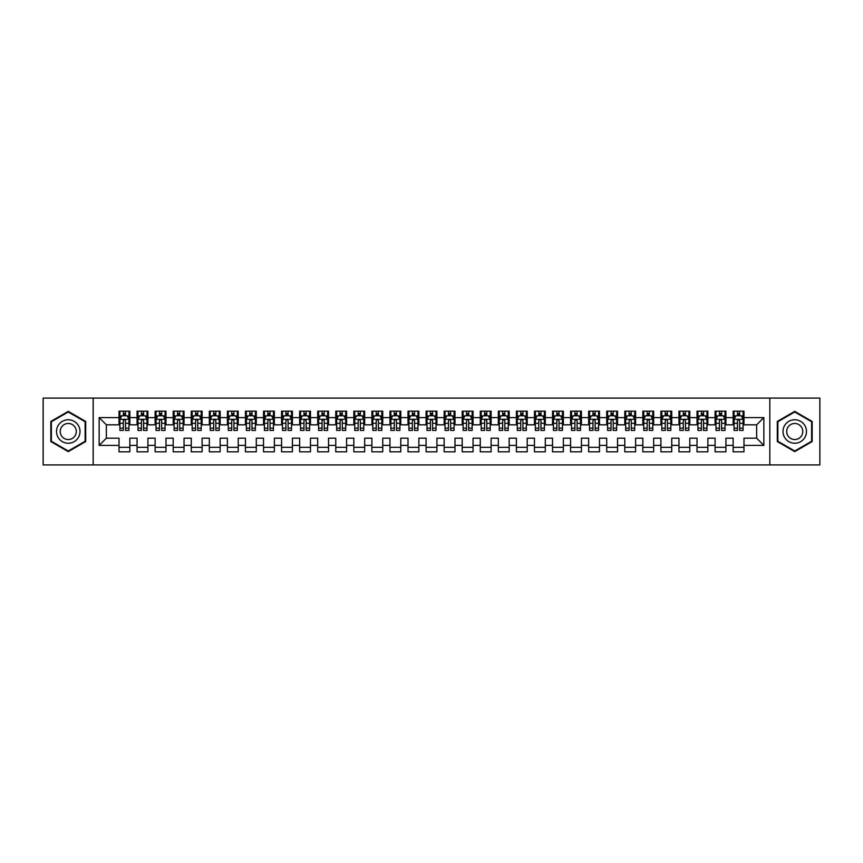 <?xml version="1.0" encoding="UTF-8"?>
<svg xmlns="http://www.w3.org/2000/svg" width="863" height="863" viewBox="0 0 863 863"><rect width="100%" height="100%" fill="white"/><g stroke="black" fill="none" stroke-linecap="round" stroke-linejoin="round"><path stroke-width="1.29" d="M769.818 464.92L819.85 464.92L819.85 398.08L769.818 398.08L769.818 464.92L93.182 464.92L93.182 398.08L43.15 398.08L43.15 464.92L93.182 464.92M769.818 398.08L93.182 398.08M99.148 445.405L99.148 417.595L119.018 417.595L119.018 424.812L106.365 424.812L106.365 438.188L99.148 445.405L119.018 445.405L119.018 451.824L129.849 451.824L129.849 445.405L137.077 445.405L137.077 451.824L147.918 451.824L147.918 445.405L155.135 445.405L155.135 451.824L165.976 451.824L165.976 445.405L173.204 445.405L173.204 451.824L184.035 451.824L184.035 445.405L191.262 445.405L191.262 451.824L202.104 451.824L202.104 445.405L209.331 445.405L209.331 451.824L220.162 451.824L220.162 445.405L227.39 445.405L227.39 451.824L238.231 451.824L238.231 445.405L245.448 445.405L245.448 451.824L256.289 451.824L256.289 445.405L263.517 445.405L263.517 451.824L274.358 451.824L274.358 445.405L281.575 445.405L281.575 451.824L292.417 451.824L292.417 445.405L299.644 445.405L299.644 451.824L310.475 451.824L310.475 445.405L317.703 445.405L317.703 451.824L328.544 451.824L328.544 445.405L335.772 445.405L335.772 451.824L346.602 451.824L346.602 445.405L353.83 445.405L353.83 451.824L364.671 451.824L364.671 445.405L371.888 445.405L371.888 451.824L382.73 451.824L382.73 445.405L389.957 445.405L389.957 451.824L400.788 451.824L400.788 445.405L408.016 445.405L408.016 451.824L418.857 451.824L418.857 445.405L426.085 445.405L426.085 451.824L436.915 451.824L436.915 445.405L444.143 445.405L444.143 451.824L454.984 451.824L454.984 445.405L462.212 445.405L462.212 451.824L473.043 451.824L473.043 445.405L480.27 445.405L480.27 451.824L491.112 451.824L491.112 445.405L498.329 445.405L498.329 451.824L509.17 451.824L509.17 445.405L516.398 445.405L516.398 451.824L527.228 451.824L527.228 445.405L534.456 445.405L534.456 451.824L545.297 451.824L545.297 445.405L552.525 445.405L552.525 451.824L563.356 451.824L563.356 445.405L570.583 445.405L570.583 451.824L581.425 451.824L581.425 445.405L588.642 445.405L588.642 451.824L599.483 451.824L599.483 445.405L606.711 445.405L606.711 451.824L617.552 451.824L617.552 445.405L624.769 445.405L624.769 451.824L635.61 451.824L635.61 445.405L642.838 445.405L642.838 451.824L653.669 451.824L653.669 445.405L660.896 445.405L660.896 451.824L671.738 451.824L671.738 445.405L678.965 445.405L678.965 451.824L689.796 451.824L689.796 445.405L697.024 445.405L697.024 451.824L707.865 451.824L707.865 445.405L715.082 445.405L715.082 451.824L725.923 451.824L725.923 445.405L733.151 445.405L733.151 451.824L743.982 451.824L743.982 438.188L756.635 438.188L756.635 424.812L743.982 424.812L743.982 417.595L763.852 417.595L763.852 445.405L743.982 445.405M743.982 417.595L743.982 411.176L733.151 411.176L733.151 417.595L725.923 417.595L725.923 411.176L715.082 411.176L715.082 417.595L707.865 417.595L707.865 411.176L697.024 411.176L697.024 417.595L689.796 417.595L689.796 411.176L678.965 411.176L678.965 417.595L671.738 417.595L671.738 411.176L660.896 411.176L660.896 417.595L653.669 417.595L653.669 411.176L642.838 411.176L642.838 417.595L635.61 417.595L635.61 411.176L624.769 411.176L624.769 417.595L617.552 417.595L617.552 411.176L606.711 411.176L606.711 417.595L599.483 417.595L599.483 411.176L588.642 411.176L588.642 417.595L581.425 417.595L581.425 411.176L570.583 411.176L570.583 417.595L563.356 417.595L563.356 411.176L552.525 411.176L552.525 417.595L545.297 417.595L545.297 411.176L534.456 411.176L534.456 417.595L527.228 417.595L527.228 411.176L516.398 411.176L516.398 417.595L509.17 417.595L509.17 411.176L498.329 411.176L498.329 417.595L491.112 417.595L491.112 411.176L480.27 411.176L480.27 417.595L473.043 417.595L473.043 411.176L462.212 411.176L462.212 417.595L454.984 417.595L454.984 411.176L444.143 411.176L444.143 417.595L436.915 417.595L436.915 411.176L426.085 411.176L426.085 417.595L418.857 417.595L418.857 411.176L408.016 411.176L408.016 417.595L400.788 417.595L400.788 411.176L389.957 411.176L389.957 417.595L382.73 417.595L382.73 411.176L371.888 411.176L371.888 417.595L364.671 417.595L364.671 411.176L353.83 411.176L353.83 417.595L346.602 417.595L346.602 411.176L335.772 411.176L335.772 417.595L328.544 417.595L328.544 411.176L317.703 411.176L317.703 417.595L310.475 417.595L310.475 411.176L299.644 411.176L299.644 417.595L292.417 417.595L292.417 411.176L281.575 411.176L281.575 417.595L274.358 417.595L274.358 411.176L263.517 411.176L263.517 417.595L256.289 417.595L256.289 411.176L245.448 411.176L245.448 417.595L238.231 417.595L238.231 411.176L227.39 411.176L227.39 417.595L220.162 417.595L220.162 411.176L209.331 411.176L209.331 417.595L202.104 417.595L202.104 411.176L191.262 411.176L191.262 417.595L184.035 417.595L184.035 411.176L173.204 411.176L173.204 417.595L165.976 417.595L165.976 411.176L155.135 411.176L155.135 417.595L147.918 417.595L147.918 411.176L137.077 411.176L137.077 417.595L129.849 417.595L129.849 411.176L119.018 411.176L119.018 417.595M725.923 445.405L725.923 438.188L733.151 438.188L733.151 445.405M763.852 417.595L756.635 424.812M707.865 445.405L707.865 438.188L715.082 438.188L715.082 445.405M733.151 417.595L733.151 424.812L725.923 424.812L725.923 417.595M689.796 445.405L689.796 438.188L697.024 438.188L697.024 445.405M715.082 417.595L715.082 424.812L707.865 424.812L707.865 417.595M671.738 445.405L671.738 438.188L678.965 438.188L678.965 445.405M697.024 417.595L697.024 424.812L689.796 424.812L689.796 417.595M653.669 445.405L653.669 438.188L660.896 438.188L660.896 445.405M678.965 417.595L678.965 424.812L671.738 424.812L671.738 417.595M635.61 445.405L635.61 438.188L642.838 438.188L642.838 445.405M660.896 417.595L660.896 424.812L653.669 424.812L653.669 417.595M617.552 445.405L617.552 438.188L624.769 438.188L624.769 445.405M642.838 417.595L642.838 424.812L635.61 424.812L635.61 417.595M599.483 445.405L599.483 438.188L606.711 438.188L606.711 445.405M624.769 417.595L624.769 424.812L617.552 424.812L617.552 417.595M581.425 445.405L581.425 438.188L588.642 438.188L588.642 445.405M606.711 417.595L606.711 424.812L599.483 424.812L599.483 417.595M563.356 445.405L563.356 438.188L570.583 438.188L570.583 445.405M588.642 417.595L588.642 424.812L581.425 424.812L581.425 417.595M545.297 445.405L545.297 438.188L552.525 438.188L552.525 445.405M570.583 417.595L570.583 424.812L563.356 424.812L563.356 417.595M527.228 445.405L527.228 438.188L534.456 438.188L534.456 445.405M552.525 417.595L552.525 424.812L545.297 424.812L545.297 417.595M509.17 445.405L509.17 438.188L516.398 438.188L516.398 445.405M534.456 417.595L534.456 424.812L527.228 424.812L527.228 417.595M491.112 445.405L491.112 438.188L498.329 438.188L498.329 445.405M516.398 417.595L516.398 424.812L509.17 424.812L509.17 417.595M473.043 445.405L473.043 438.188L480.27 438.188L480.27 445.405M498.329 417.595L498.329 424.812L491.112 424.812L491.112 417.595M454.984 445.405L454.984 438.188L462.212 438.188L462.212 445.405M480.27 417.595L480.27 424.812L473.043 424.812L473.043 417.595M436.915 445.405L436.915 438.188L444.143 438.188L444.143 445.405M462.212 417.595L462.212 424.812L454.984 424.812L454.984 417.595M418.857 445.405L418.857 438.188L426.085 438.188L426.085 445.405M444.143 417.595L444.143 424.812L436.915 424.812L436.915 417.595M400.788 445.405L400.788 438.188L408.016 438.188L408.016 445.405M426.085 417.595L426.085 424.812L418.857 424.812L418.857 417.595M382.73 445.405L382.73 438.188L389.957 438.188L389.957 445.405M408.016 417.595L408.016 424.812L400.788 424.812L400.788 417.595M364.671 445.405L364.671 438.188L371.888 438.188L371.888 445.405M389.957 417.595L389.957 424.812L382.73 424.812L382.73 417.595M346.602 445.405L346.602 438.188L353.83 438.188L353.83 445.405M371.888 417.595L371.888 424.812L364.671 424.812L364.671 417.595M328.544 445.405L328.544 438.188L335.772 438.188L335.772 445.405M353.83 417.595L353.83 424.812L346.602 424.812L346.602 417.595M310.475 445.405L310.475 438.188L317.703 438.188L317.703 445.405M335.772 417.595L335.772 424.812L328.544 424.812L328.544 417.595M292.417 445.405L292.417 438.188L299.644 438.188L299.644 445.405M317.703 417.595L317.703 424.812L310.475 424.812L310.475 417.595M274.358 445.405L274.358 438.188L281.575 438.188L281.575 445.405M299.644 417.595L299.644 424.812L292.417 424.812L292.417 417.595M256.289 445.405L256.289 438.188L263.517 438.188L263.517 445.405M281.575 417.595L281.575 424.812L274.358 424.812L274.358 417.595M238.231 445.405L238.231 438.188L245.448 438.188L245.448 445.405M263.517 417.595L263.517 424.812L256.289 424.812L256.289 417.595M220.162 445.405L220.162 438.188L227.39 438.188L227.39 445.405M245.448 417.595L245.448 424.812L238.231 424.812L238.231 417.595M202.104 445.405L202.104 438.188L209.331 438.188L209.331 445.405M227.39 417.595L227.39 424.812L220.162 424.812L220.162 417.595M184.035 445.405L184.035 438.188L191.262 438.188L191.262 445.405M209.331 417.595L209.331 424.812L202.104 424.812L202.104 417.595M165.976 445.405L165.976 438.188L173.204 438.188L173.204 445.405M191.262 417.595L191.262 424.812L184.035 424.812L184.035 417.595M147.918 445.405L147.918 438.188L155.135 438.188L155.135 445.405M173.204 417.595L173.204 424.812L165.976 424.812L165.976 417.595M129.849 445.405L129.849 438.188L137.077 438.188L137.077 445.405M155.135 417.595L155.135 424.812L147.918 424.812L147.918 417.595M106.365 438.188L119.018 438.188L119.018 445.405M137.077 417.595L137.077 424.812L129.849 424.812L129.849 417.595M733.151 415.696L734.057 415.696M743.086 415.696L743.982 415.696M715.082 415.696L715.988 415.696M725.017 415.696L725.923 415.696M697.024 415.696L697.93 415.696M706.959 415.696L707.865 415.696M678.965 415.696L679.861 415.696M688.89 415.696L689.796 415.696M660.896 415.696L661.802 415.696M670.831 415.696L671.738 415.696M642.838 415.696L643.733 415.696M652.773 415.696L653.669 415.696M624.769 415.696L625.675 415.696M634.704 415.696L635.61 415.696M606.711 415.696L607.617 415.696M616.646 415.696L617.552 415.696M588.642 415.696L589.548 415.696M598.577 415.696L599.483 415.696M570.583 415.696L571.489 415.696M580.519 415.696L581.425 415.696M552.525 415.696L553.42 415.696M562.46 415.696L563.356 415.696M534.456 415.696L535.362 415.696M544.391 415.696L545.297 415.696M516.398 415.696L517.293 415.696M526.333 415.696L527.228 415.696M498.329 415.696L499.235 415.696M508.264 415.696L509.17 415.696M480.27 415.696L481.176 415.696M490.206 415.696L491.112 415.696M462.212 415.696L463.107 415.696M472.137 415.696L473.043 415.696M444.143 415.696L445.049 415.696M454.078 415.696L454.984 415.696M426.085 415.696L426.98 415.696M436.02 415.696L436.915 415.696M408.016 415.696L408.922 415.696M417.951 415.696L418.857 415.696M389.957 415.696L390.863 415.696M399.893 415.696L400.788 415.696M371.888 415.696L372.794 415.696M381.824 415.696L382.73 415.696M353.83 415.696L354.736 415.696M363.765 415.696L364.671 415.696M335.772 415.696L336.667 415.696M345.707 415.696L346.602 415.696M317.703 415.696L318.609 415.696M327.638 415.696L328.544 415.696M299.644 415.696L300.54 415.696M309.58 415.696L310.475 415.696M281.575 415.696L282.481 415.696M291.511 415.696L292.417 415.696M263.517 415.696L264.423 415.696M273.452 415.696L274.358 415.696M245.448 415.696L246.354 415.696M255.383 415.696L256.289 415.696M227.39 415.696L228.296 415.696M237.325 415.696L238.231 415.696M209.331 415.696L210.227 415.696M219.267 415.696L220.162 415.696M191.262 415.696L192.169 415.696M201.198 415.696L202.104 415.696M173.204 415.696L174.11 415.696M183.139 415.696L184.035 415.696M155.135 415.696L156.041 415.696M165.07 415.696L165.976 415.696M137.077 415.696L137.983 415.696M147.012 415.696L147.918 415.696M119.018 415.696L119.914 415.696M128.943 415.696L129.849 415.696M119.018 447.304L129.849 447.304M137.077 447.304L147.918 447.304M155.135 447.304L165.976 447.304M173.204 447.304L184.035 447.304M191.262 447.304L202.104 447.304M209.331 447.304L220.162 447.304M227.39 447.304L238.231 447.304M245.448 447.304L256.289 447.304M263.517 447.304L274.358 447.304M281.575 447.304L292.417 447.304M299.644 447.304L310.475 447.304M317.703 447.304L328.544 447.304M335.772 447.304L346.602 447.304M353.83 447.304L364.671 447.304M371.888 447.304L382.73 447.304M389.957 447.304L400.788 447.304M408.016 447.304L418.857 447.304M426.085 447.304L436.915 447.304M444.143 447.304L454.984 447.304M462.212 447.304L473.043 447.304M480.27 447.304L491.112 447.304M498.329 447.304L509.17 447.304M516.398 447.304L527.228 447.304M534.456 447.304L545.297 447.304M552.525 447.304L563.356 447.304M570.583 447.304L581.425 447.304M588.642 447.304L599.483 447.304M606.711 447.304L617.552 447.304M624.769 447.304L635.61 447.304M642.838 447.304L653.669 447.304M660.896 447.304L671.738 447.304M678.965 447.304L689.796 447.304M697.024 447.304L707.865 447.304M715.082 447.304L725.923 447.304M733.151 447.304L743.982 447.304M99.148 417.595L106.365 424.812M756.635 438.188L763.852 445.405M85.685 421.435L68.253 411.371L50.831 421.435L50.831 441.565L68.253 451.629L85.685 441.565L85.685 421.435M777.315 421.435L777.315 441.565L794.747 451.629L812.169 441.565L812.169 421.435L794.747 411.371L777.315 421.435M125.513 413.528L123.344 413.528M128.943 428.156L125.513 428.156L125.513 430.421L128.943 430.421L128.943 419.396L127.141 415.783L121.726 415.783L119.914 419.396L119.914 430.421L123.344 430.421L123.344 428.156L119.914 428.156M119.914 419.396L119.914 411.176M128.943 419.396L128.943 411.176M123.344 415.783L123.344 411.176M125.513 411.176L125.513 415.783M125.513 428.156L125.513 420.756C124.79 419.364 124.067 419.364 123.344 420.756L123.344 428.156M125.513 415.696L123.344 415.696M143.582 413.528L141.413 413.528M147.012 428.156L143.582 428.156L143.582 430.421L147.012 430.421L147.012 419.396L145.2 415.783L139.784 415.783L137.983 419.396L137.983 430.421L141.413 430.421L141.413 428.156L137.983 428.156M137.983 419.396L137.983 411.176M147.012 419.396L147.012 411.176M141.413 415.783L141.413 411.176M143.582 411.176L143.582 415.783M143.582 428.156L143.582 420.756C142.859 419.364 142.136 419.364 141.413 420.756L141.413 428.156M143.582 415.696L141.413 415.696M161.64 413.528L159.472 413.528M165.07 428.156L161.64 428.156L161.64 430.421L165.07 430.421L165.07 419.396L163.269 415.783L157.853 415.783L156.041 419.396L156.041 430.421L159.472 430.421L159.472 428.156L156.041 428.156M156.041 419.396L156.041 411.176M165.07 419.396L165.07 411.176M159.472 415.783L159.472 411.176M161.64 411.176L161.64 415.783M161.64 428.156L161.64 420.756C160.917 419.364 160.194 419.364 159.472 420.756L159.472 428.156M161.64 415.696L159.472 415.696M78.425 425.632A11.737 11.737 0 0 0 62.384 421.327A11.737 11.737 0 0 0 58.091 437.368A11.737 11.737 0 0 0 74.132 441.673A11.737 11.737 0 0 0 78.425 425.632M75.221 427.476A8.037 8.037 0 0 0 64.24 424.542A8.037 8.037 0 0 0 61.295 435.524A8.037 8.037 0 0 0 72.276 438.458A8.037 8.037 0 0 0 75.221 427.476M68.253 451.004L51.37 441.252L51.37 421.748L68.253 411.996L85.146 421.748L85.146 441.252L68.253 451.004M804.909 425.632A11.737 11.737 0 0 0 788.868 421.327A11.737 11.737 0 0 0 784.575 437.368A11.737 11.737 0 0 0 800.616 441.673A11.737 11.737 0 0 0 804.909 425.632M801.705 427.476A8.037 8.037 0 0 0 790.724 424.542A8.037 8.037 0 0 0 787.779 435.524A8.037 8.037 0 0 0 798.76 438.458A8.037 8.037 0 0 0 801.705 427.476M794.747 451.004L777.854 441.252L777.854 421.748L794.747 411.996L811.63 421.748L811.63 441.252L794.747 451.004M179.709 413.528L177.541 413.528M183.139 428.156L179.709 428.156L179.709 430.421L183.139 430.421L183.139 419.396L181.327 415.783L175.912 415.783L174.11 419.396L174.11 430.421L177.541 430.421L177.541 428.156L174.11 428.156M174.11 419.396L174.11 411.176M183.139 419.396L183.139 411.176M177.541 415.783L177.541 411.176M179.709 411.176L179.709 415.783M179.709 428.156L179.709 420.756C178.986 419.364 178.263 419.364 177.541 420.756L177.541 428.156M179.709 415.696L177.541 415.696M197.767 413.528L195.599 413.528M201.198 428.156L197.767 428.156L197.767 430.421L201.198 430.421L201.198 419.396L199.396 415.783L193.97 415.783L192.169 419.396L192.169 430.421L195.599 430.421L195.599 428.156L192.169 428.156M192.169 419.396L192.169 411.176M201.198 419.396L201.198 411.176M195.599 415.783L195.599 411.176M197.767 411.176L197.767 415.783M197.767 428.156L197.767 420.756C197.044 419.364 196.322 419.364 195.599 420.756L195.599 428.156M197.767 415.696L195.599 415.696M215.826 413.528L213.668 413.528M219.267 428.156L215.826 428.156L215.826 430.421L219.267 430.421L219.267 419.396L217.454 415.783L212.039 415.783L210.227 419.396L210.227 430.421L213.668 430.421L213.668 428.156L210.227 428.156M210.227 419.396L210.227 411.176M219.267 419.396L219.267 411.176M213.668 415.783L213.668 411.176M215.826 411.176L215.826 415.783M215.826 428.156L215.826 420.756C215.114 419.364 214.391 419.364 213.668 420.756L213.668 428.156M215.826 415.696L213.668 415.696M233.895 413.528L231.726 413.528M237.325 428.156L233.895 428.156L233.895 430.421L237.325 430.421L237.325 419.396L235.523 415.783L230.097 415.783L228.296 419.396L228.296 430.421L231.726 430.421L231.726 428.156L228.296 428.156M228.296 419.396L228.296 411.176M237.325 419.396L237.325 411.176M231.726 415.783L231.726 411.176M233.895 411.176L233.895 415.783M233.895 428.156L233.895 420.756C233.172 419.364 232.449 419.364 231.726 420.756L231.726 428.156M233.895 415.696L231.726 415.696M251.953 413.528L249.785 413.528M255.383 428.156L251.953 428.156L251.953 430.421L255.383 430.421L255.383 419.396L253.582 415.783L248.166 415.783L246.354 419.396L246.354 430.421L249.785 430.421L249.785 428.156L246.354 428.156M246.354 419.396L246.354 411.176M255.383 419.396L255.383 411.176M249.785 415.783L249.785 411.176M251.953 411.176L251.953 415.783M251.953 428.156L251.953 420.756C251.23 419.364 250.507 419.364 249.785 420.756L249.785 428.156M251.953 415.696L249.785 415.696M270.022 413.528L267.854 413.528M273.452 428.156L270.022 428.156L270.022 430.421L273.452 430.421L273.452 419.396L271.64 415.783L266.225 415.783L264.423 419.396L264.423 430.421L267.854 430.421L267.854 428.156L264.423 428.156M264.423 419.396L264.423 411.176M273.452 419.396L273.452 411.176M267.854 415.783L267.854 411.176M270.022 411.176L270.022 415.783M270.022 428.156L270.022 420.756C269.299 419.364 268.576 419.364 267.854 420.756L267.854 428.156M270.022 415.696L267.854 415.696M288.08 413.528L285.912 413.528M291.511 428.156L288.08 428.156L288.08 430.421L291.511 430.421L291.511 419.396L289.709 415.783L284.283 415.783L282.481 419.396L282.481 430.421L285.912 430.421L285.912 428.156L282.481 428.156M282.481 419.396L282.481 411.176M291.511 419.396L291.511 411.176M285.912 415.783L285.912 411.176M288.08 411.176L288.08 415.783M288.08 428.156L288.08 420.756C287.357 419.364 286.635 419.364 285.912 420.756L285.912 428.156M288.08 415.696L285.912 415.696M306.149 413.528L303.981 413.528M309.58 428.156L306.149 428.156L306.149 430.421L309.58 430.421L309.58 419.396L307.767 415.783L302.352 415.783L300.54 419.396L300.54 430.421L303.981 430.421L303.981 428.156L300.54 428.156M300.54 419.396L300.54 411.176M309.58 419.396L309.58 411.176M303.981 415.783L303.981 411.176M306.149 411.176L306.149 415.783M306.149 428.156L306.149 420.756C305.426 419.364 304.704 419.364 303.981 420.756L303.981 428.156M306.149 415.696L303.981 415.696M324.208 413.528L322.039 413.528M327.638 428.156L324.208 428.156L324.208 430.421L327.638 430.421L327.638 419.396L325.836 415.783L320.41 415.783L318.609 419.396L318.609 430.421L322.039 430.421L322.039 428.156L318.609 428.156M318.609 419.396L318.609 411.176M327.638 419.396L327.638 411.176M322.039 415.783L322.039 411.176M324.208 411.176L324.208 415.783M324.208 428.156L324.208 420.756C323.485 419.364 322.762 419.364 322.039 420.756L322.039 428.156M324.208 415.696L322.039 415.696M342.266 413.528L340.098 413.528M345.707 428.156L342.266 428.156L342.266 430.421L345.707 430.421L345.707 419.396L343.895 415.783L338.479 415.783L336.667 419.396L336.667 430.421L340.098 430.421L340.098 428.156L336.667 428.156M336.667 419.396L336.667 411.176M345.707 419.396L345.707 411.176M340.098 415.783L340.098 411.176M342.266 411.176L342.266 415.783M342.266 428.156L342.266 420.756C341.543 419.364 340.831 419.364 340.098 420.756L340.098 428.156M342.266 415.696L340.098 415.696M360.335 413.528L358.167 413.528M363.765 428.156L360.335 428.156L360.335 430.421L363.765 430.421L363.765 419.396L361.953 415.783L356.538 415.783L354.736 419.396L354.736 430.421L358.167 430.421L358.167 428.156L354.736 428.156M354.736 419.396L354.736 411.176M363.765 419.396L363.765 411.176M358.167 415.783L358.167 411.176M360.335 411.176L360.335 415.783M360.335 428.156L360.335 420.756C359.612 419.364 358.889 419.364 358.167 420.756L358.167 428.156M360.335 415.696L358.167 415.696M378.393 413.528L376.225 413.528M381.824 428.156L378.393 428.156L378.393 430.421L381.824 430.421L381.824 419.396L380.022 415.783L374.607 415.783L372.794 419.396L372.794 430.421L376.225 430.421L376.225 428.156L372.794 428.156M372.794 419.396L372.794 411.176M381.824 419.396L381.824 411.176M376.225 415.783L376.225 411.176M378.393 411.176L378.393 415.783M378.393 428.156L378.393 420.756C377.67 419.364 376.948 419.364 376.225 420.756L376.225 428.156M378.393 415.696L376.225 415.696M396.462 413.528L394.294 413.528M399.893 428.156L396.462 428.156L396.462 430.421L399.893 430.421L399.893 419.396L398.08 415.783L392.665 415.783L390.863 419.396L390.863 430.421L394.294 430.421L394.294 428.156L390.863 428.156M390.863 419.396L390.863 411.176M399.893 419.396L399.893 411.176M394.294 415.783L394.294 411.176M396.462 411.176L396.462 415.783M396.462 428.156L396.462 420.756C395.739 419.364 395.017 419.364 394.294 420.756L394.294 428.156M396.462 415.696L394.294 415.696M414.52 413.528L412.352 413.528M417.951 428.156L414.52 428.156L414.52 430.421L417.951 430.421L417.951 419.396L416.149 415.783L410.723 415.783L408.922 419.396L408.922 430.421L412.352 430.421L412.352 428.156L408.922 428.156M408.922 419.396L408.922 411.176M417.951 419.396L417.951 411.176M412.352 415.783L412.352 411.176M414.52 411.176L414.52 415.783M414.52 428.156L414.52 420.756C413.798 419.364 413.075 419.364 412.352 420.756L412.352 428.156M414.52 415.696L412.352 415.696M432.579 413.528L430.421 413.528M436.02 428.156L432.579 428.156L432.579 430.421L436.02 430.421L436.02 419.396L434.208 415.783L428.792 415.783L426.98 419.396L426.98 430.421L430.421 430.421L430.421 428.156L426.98 428.156M426.98 419.396L426.98 411.176M436.02 419.396L436.02 411.176M430.421 415.783L430.421 411.176M432.579 411.176L432.579 415.783M432.579 428.156L432.579 420.756C431.867 419.364 431.144 419.364 430.421 420.756L430.421 428.156M432.579 415.696L430.421 415.696M450.648 413.528L448.48 413.528M454.078 428.156L450.648 428.156L450.648 430.421L454.078 430.421L454.078 419.396L452.277 415.783L446.851 415.783L445.049 419.396L445.049 430.421L448.48 430.421L448.48 428.156L445.049 428.156M445.049 419.396L445.049 411.176M454.078 419.396L454.078 411.176M448.48 415.783L448.48 411.176M450.648 411.176L450.648 415.783M450.648 428.156L450.648 420.756C449.925 419.364 449.202 419.364 448.48 420.756L448.48 428.156M450.648 415.696L448.48 415.696M468.706 413.528L466.538 413.528M472.137 428.156L468.706 428.156L468.706 430.421L472.137 430.421L472.137 419.396L470.335 415.783L464.92 415.783L463.107 419.396L463.107 430.421L466.538 430.421L466.538 428.156L463.107 428.156M463.107 419.396L463.107 411.176M472.137 419.396L472.137 411.176M466.538 415.783L466.538 411.176M468.706 411.176L468.706 415.783M468.706 428.156L468.706 420.756C467.983 419.364 467.261 419.364 466.538 420.756L466.538 428.156M468.706 415.696L466.538 415.696M486.775 413.528L484.607 413.528M490.206 428.156L486.775 428.156L486.775 430.421L490.206 430.421L490.206 419.396L488.393 415.783L482.978 415.783L481.176 419.396L481.176 430.421L484.607 430.421L484.607 428.156L481.176 428.156M481.176 419.396L481.176 411.176M490.206 419.396L490.206 411.176M484.607 415.783L484.607 411.176M486.775 411.176L486.775 415.783M486.775 428.156L486.775 420.756C486.052 419.364 485.33 419.364 484.607 420.756L484.607 428.156M486.775 415.696L484.607 415.696M504.833 413.528L502.665 413.528M508.264 428.156L504.833 428.156L504.833 430.421L508.264 430.421L508.264 419.396L506.462 415.783L501.047 415.783L499.235 419.396L499.235 430.421L502.665 430.421L502.665 428.156L499.235 428.156M499.235 419.396L499.235 411.176M508.264 419.396L508.264 411.176M502.665 415.783L502.665 411.176M504.833 411.176L504.833 415.783M504.833 428.156L504.833 420.756C504.111 419.364 503.388 419.364 502.665 420.756L502.665 428.156M504.833 415.696L502.665 415.696M522.902 413.528L520.734 413.528M526.333 428.156L522.902 428.156L522.902 430.421L526.333 430.421L526.333 419.396L524.521 415.783L519.105 415.783L517.293 419.396L517.293 430.421L520.734 430.421L520.734 428.156L517.293 428.156M517.293 419.396L517.293 411.176M526.333 419.396L526.333 411.176M520.734 415.783L520.734 411.176M522.902 411.176L522.902 415.783M522.902 428.156L522.902 420.756C522.18 419.364 521.457 419.364 520.734 420.756L520.734 428.156M522.902 415.696L520.734 415.696M540.961 413.528L538.792 413.528M544.391 428.156L540.961 428.156L540.961 430.421L544.391 430.421L544.391 419.396L542.59 415.783L537.164 415.783L535.362 419.396L535.362 430.421L538.792 430.421L538.792 428.156L535.362 428.156M535.362 419.396L535.362 411.176M544.391 419.396L544.391 411.176M538.792 415.783L538.792 411.176M540.961 411.176L540.961 415.783M540.961 428.156L540.961 420.756C540.238 419.364 539.515 419.364 538.792 420.756L538.792 428.156M540.961 415.696L538.792 415.696M559.019 413.528L556.851 413.528M562.46 428.156L559.019 428.156L559.019 430.421L562.46 430.421L562.46 419.396L560.648 415.783L555.233 415.783L553.42 419.396L553.42 430.421L556.851 430.421L556.851 428.156L553.42 428.156M553.42 419.396L553.42 411.176M562.46 419.396L562.46 411.176M556.851 415.783L556.851 411.176M559.019 411.176L559.019 415.783M559.019 428.156L559.019 420.756C558.307 419.364 557.584 419.364 556.851 420.756L556.851 428.156M559.019 415.696L556.851 415.696M577.088 413.528L574.92 413.528M580.519 428.156L577.088 428.156L577.088 430.421L580.519 430.421L580.519 419.396L578.717 415.783L573.291 415.783L571.489 419.396L571.489 430.421L574.92 430.421L574.92 428.156L571.489 428.156M571.489 419.396L571.489 411.176M580.519 419.396L580.519 411.176M574.92 415.783L574.92 411.176M577.088 411.176L577.088 415.783M577.088 428.156L577.088 420.756C576.365 419.364 575.643 419.364 574.92 420.756L574.92 428.156M577.088 415.696L574.92 415.696M595.146 413.528L592.978 413.528M598.577 428.156L595.146 428.156L595.146 430.421L598.577 430.421L598.577 419.396L596.775 415.783L591.36 415.783L589.548 419.396L589.548 430.421L592.978 430.421L592.978 428.156L589.548 428.156M589.548 419.396L589.548 411.176M598.577 419.396L598.577 411.176M592.978 415.783L592.978 411.176M595.146 411.176L595.146 415.783M595.146 428.156L595.146 420.756C594.424 419.364 593.701 419.364 592.978 420.756L592.978 428.156M595.146 415.696L592.978 415.696M613.215 413.528L611.047 413.528M616.646 428.156L613.215 428.156L613.215 430.421L616.646 430.421L616.646 419.396L614.834 415.783L609.418 415.783L607.617 419.396L607.617 430.421L611.047 430.421L611.047 428.156L607.617 428.156M607.617 419.396L607.617 411.176M616.646 419.396L616.646 411.176M611.047 415.783L611.047 411.176M613.215 411.176L613.215 415.783M613.215 428.156L613.215 420.756C612.493 419.364 611.77 419.364 611.047 420.756L611.047 428.156M613.215 415.696L611.047 415.696M631.274 413.528L629.105 413.528M634.704 428.156L631.274 428.156L631.274 430.421L634.704 430.421L634.704 419.396L632.903 415.783L627.477 415.783L625.675 419.396L625.675 430.421L629.105 430.421L629.105 428.156L625.675 428.156M625.675 419.396L625.675 411.176M634.704 419.396L634.704 411.176M629.105 415.783L629.105 411.176M631.274 411.176L631.274 415.783M631.274 428.156L631.274 420.756C630.551 419.364 629.828 419.364 629.105 420.756L629.105 428.156M631.274 415.696L629.105 415.696M649.332 413.528L647.174 413.528M652.773 428.156L649.332 428.156L649.332 430.421L652.773 430.421L652.773 419.396L650.961 415.783L645.546 415.783L643.733 419.396L643.733 430.421L647.174 430.421L647.174 428.156L643.733 428.156M643.733 419.396L643.733 411.176M652.773 419.396L652.773 411.176M647.174 415.783L647.174 411.176M649.332 411.176L649.332 415.783M649.332 428.156L649.332 420.756C648.62 419.364 647.897 419.364 647.174 420.756L647.174 428.156M649.332 415.696L647.174 415.696M667.401 413.528L665.233 413.528M670.831 428.156L667.401 428.156L667.401 430.421L670.831 430.421L670.831 419.396L669.03 415.783L663.604 415.783L661.802 419.396L661.802 430.421L665.233 430.421L665.233 428.156L661.802 428.156M661.802 419.396L661.802 411.176M670.831 419.396L670.831 411.176M665.233 415.783L665.233 411.176M667.401 411.176L667.401 415.783M667.401 428.156L667.401 420.756C666.678 419.364 665.956 419.364 665.233 420.756L665.233 428.156M667.401 415.696L665.233 415.696M685.459 413.528L683.291 413.528M688.89 428.156L685.459 428.156L685.459 430.421L688.89 430.421L688.89 419.396L687.088 415.783L681.673 415.783L679.861 419.396L679.861 430.421L683.291 430.421L683.291 428.156L679.861 428.156M679.861 419.396L679.861 411.176M688.89 419.396L688.89 411.176M683.291 415.783L683.291 411.176M685.459 411.176L685.459 415.783M685.459 428.156L685.459 420.756C684.737 419.364 684.014 419.364 683.291 420.756L683.291 428.156M685.459 415.696L683.291 415.696M703.528 413.528L701.36 413.528M706.959 428.156L703.528 428.156L703.528 430.421L706.959 430.421L706.959 419.396L705.147 415.783L699.731 415.783L697.93 419.396L697.93 430.421L701.36 430.421L701.36 428.156L697.93 428.156M697.93 419.396L697.93 411.176M706.959 419.396L706.959 411.176M701.36 415.783L701.36 411.176M703.528 411.176L703.528 415.783M703.528 428.156L703.528 420.756C702.806 419.364 702.083 419.364 701.36 420.756L701.36 428.156M703.528 415.696L701.36 415.696M721.587 413.528L719.418 413.528M725.017 428.156L721.587 428.156L721.587 430.421L725.017 430.421L725.017 419.396L723.216 415.783L717.8 415.783L715.988 419.396L715.988 430.421L719.418 430.421L719.418 428.156L715.988 428.156M715.988 419.396L715.988 411.176M725.017 419.396L725.017 411.176M719.418 415.783L719.418 411.176M721.587 411.176L721.587 415.783M721.587 428.156L721.587 420.756C720.864 419.364 720.141 419.364 719.418 420.756L719.418 428.156M721.587 415.696L719.418 415.696M739.656 413.528L737.487 413.528M743.086 428.156L739.656 428.156L739.656 430.421L743.086 430.421L743.086 419.396L741.274 415.783L735.859 415.783L734.057 419.396L734.057 430.421L737.487 430.421L737.487 428.156L734.057 428.156M734.057 419.396L734.057 411.176M743.086 419.396L743.086 411.176M737.487 415.783L737.487 411.176M739.656 411.176L739.656 415.783M739.656 428.156L739.656 420.756C738.933 419.364 738.21 419.364 737.487 420.756L737.487 428.156M739.656 415.696L737.487 415.696M128.9 419.31L119.957 419.31M119.914 415.998L121.618 415.998M127.249 415.998L128.943 415.998M123.344 423.312L119.914 423.312M128.943 423.312L125.513 423.312M125.513 414.682L123.344 414.682M146.969 419.31L138.026 419.31M137.983 415.998L139.677 415.998M145.318 415.998L147.012 415.998M141.413 423.312L137.983 423.312M147.012 423.312L143.582 423.312M143.582 414.682L141.413 414.682M165.027 419.31L156.084 419.31M156.041 415.998L157.746 415.998M163.377 415.998L165.07 415.998M159.472 423.312L156.041 423.312M165.07 423.312L161.64 423.312M161.64 414.682L159.472 414.682M183.096 419.31L174.153 419.31M174.11 415.998L175.804 415.998M181.435 415.998L183.139 415.998M177.541 423.312L174.11 423.312M183.139 423.312L179.709 423.312M179.709 414.682L177.541 414.682M201.155 419.31L192.212 419.31M192.169 415.998L193.862 415.998M199.504 415.998L201.198 415.998M195.599 423.312L192.169 423.312M201.198 423.312L197.767 423.312M197.767 414.682L195.599 414.682M219.213 419.31L210.281 419.31M210.227 415.998L211.931 415.998M217.562 415.998L219.267 415.998M213.668 423.312L210.227 423.312M219.267 423.312L215.826 423.312M215.826 414.682L213.668 414.682M237.282 419.31L228.339 419.31M228.296 415.998L229.99 415.998M235.631 415.998L237.325 415.998M231.726 423.312L228.296 423.312M237.325 423.312L233.895 423.312M233.895 414.682L231.726 414.682M255.34 419.31L246.397 419.31M246.354 415.998L248.059 415.998M253.69 415.998L255.383 415.998M249.785 423.312L246.354 423.312M255.383 423.312L251.953 423.312M251.953 414.682L249.785 414.682M273.409 419.31L264.466 419.31M264.423 415.998L266.117 415.998M271.748 415.998L273.452 415.998M267.854 423.312L264.423 423.312M273.452 423.312L270.022 423.312M270.022 414.682L267.854 414.682M291.467 419.31L282.525 419.31M282.481 415.998L284.175 415.998M289.817 415.998L291.511 415.998M285.912 423.312L282.481 423.312M291.511 423.312L288.08 423.312M288.08 414.682L285.912 414.682M309.526 419.31L300.594 419.31M300.54 415.998L302.244 415.998M307.875 415.998L309.58 415.998M303.981 423.312L300.54 423.312M309.58 423.312L306.149 423.312M306.149 414.682L303.981 414.682M327.595 419.31L318.652 419.31M318.609 415.998L320.302 415.998M325.944 415.998L327.638 415.998M322.039 423.312L318.609 423.312M327.638 423.312L324.208 423.312M324.208 414.682L322.039 414.682M345.653 419.31L336.71 419.31M336.667 415.998L338.372 415.998M344.003 415.998L345.707 415.998M340.098 423.312L336.667 423.312M345.707 423.312L342.266 423.312M342.266 414.682L340.098 414.682M363.722 419.31L354.779 419.31M354.736 415.998L356.43 415.998M362.072 415.998L363.765 415.998M358.167 423.312L354.736 423.312M363.765 423.312L360.335 423.312M360.335 414.682L358.167 414.682M381.78 419.31L372.838 419.31M372.794 415.998L374.499 415.998M380.13 415.998L381.824 415.998M376.225 423.312L372.794 423.312M381.824 423.312L378.393 423.312M378.393 414.682L376.225 414.682M399.849 419.31L390.907 419.31M390.863 415.998L392.557 415.998M398.188 415.998L399.893 415.998M394.294 423.312L390.863 423.312M399.893 423.312L396.462 423.312M396.462 414.682L394.294 414.682M417.908 419.31L408.965 419.31M408.922 415.998L410.615 415.998M416.257 415.998L417.951 415.998M412.352 423.312L408.922 423.312M417.951 423.312L414.52 423.312M414.52 414.682L412.352 414.682M435.966 419.31L427.034 419.31M426.98 415.998L428.684 415.998M434.316 415.998L436.02 415.998M430.421 423.312L426.98 423.312M436.02 423.312L432.579 423.312M432.579 414.682L430.421 414.682M454.035 419.31L445.092 419.31M445.049 415.998L446.743 415.998M452.385 415.998L454.078 415.998M448.48 423.312L445.049 423.312M454.078 423.312L450.648 423.312M450.648 414.682L448.48 414.682M472.093 419.31L463.151 419.31M463.107 415.998L464.812 415.998M470.443 415.998L472.137 415.998M466.538 423.312L463.107 423.312M472.137 423.312L468.706 423.312M468.706 414.682L466.538 414.682M490.162 419.31L481.22 419.31M481.176 415.998L482.87 415.998M488.501 415.998L490.206 415.998M484.607 423.312L481.176 423.312M490.206 423.312L486.775 423.312M486.775 414.682L484.607 414.682M508.221 419.31L499.278 419.31M499.235 415.998L500.928 415.998M506.57 415.998L508.264 415.998M502.665 423.312L499.235 423.312M508.264 423.312L504.833 423.312M504.833 414.682L502.665 414.682M526.29 419.31L517.347 419.31M517.293 415.998L518.997 415.998M524.628 415.998L526.333 415.998M520.734 423.312L517.293 423.312M526.333 423.312L522.902 423.312M522.902 414.682L520.734 414.682M544.348 419.31L535.405 419.31M535.362 415.998L537.056 415.998M542.698 415.998L544.391 415.998M538.792 423.312L535.362 423.312M544.391 423.312L540.961 423.312M540.961 414.682L538.792 414.682M562.406 419.31L553.474 419.31M553.42 415.998L555.125 415.998M560.756 415.998L562.46 415.998M556.851 423.312L553.42 423.312M562.46 423.312L559.019 423.312M559.019 414.682L556.851 414.682M580.475 419.31L571.533 419.31M571.489 415.998L573.183 415.998M578.825 415.998L580.519 415.998M574.92 423.312L571.489 423.312M580.519 423.312L577.088 423.312M577.088 414.682L574.92 414.682M598.534 419.31L589.591 419.31M589.548 415.998L591.252 415.998M596.883 415.998L598.577 415.998M592.978 423.312L589.548 423.312M598.577 423.312L595.146 423.312M595.146 414.682L592.978 414.682M616.603 419.31L607.66 419.31M607.617 415.998L609.31 415.998M614.941 415.998L616.646 415.998M611.047 423.312L607.617 423.312M616.646 423.312L613.215 423.312M613.215 414.682L611.047 414.682M634.661 419.31L625.718 419.31M625.675 415.998L627.369 415.998M633.01 415.998L634.704 415.998M629.105 423.312L625.675 423.312M634.704 423.312L631.274 423.312M631.274 414.682L629.105 414.682M652.719 419.31L643.787 419.31M643.733 415.998L645.438 415.998M651.069 415.998L652.773 415.998M647.174 423.312L643.733 423.312M652.773 423.312L649.332 423.312M649.332 414.682L647.174 414.682M670.788 419.31L661.845 419.31M661.802 415.998L663.496 415.998M669.138 415.998L670.831 415.998M665.233 423.312L661.802 423.312M670.831 423.312L667.401 423.312M667.401 414.682L665.233 414.682M688.847 419.31L679.904 419.31M679.861 415.998L681.565 415.998M687.196 415.998L688.89 415.998M683.291 423.312L679.861 423.312M688.89 423.312L685.459 423.312M685.459 414.682L683.291 414.682M706.916 419.31L697.973 419.31M697.93 415.998L699.623 415.998M705.254 415.998L706.959 415.998M701.36 423.312L697.93 423.312M706.959 423.312L703.528 423.312M703.528 414.682L701.36 414.682M724.974 419.31L716.031 419.31M715.988 415.998L717.682 415.998M723.323 415.998L725.017 415.998M719.418 423.312L715.988 423.312M725.017 423.312L721.587 423.312M721.587 414.682L719.418 414.682M743.043 419.31L734.1 419.31M734.057 415.998L735.751 415.998M741.382 415.998L743.086 415.998M737.487 423.312L734.057 423.312M743.086 423.312L739.656 423.312M739.656 414.682L737.487 414.682"/></g></svg>
